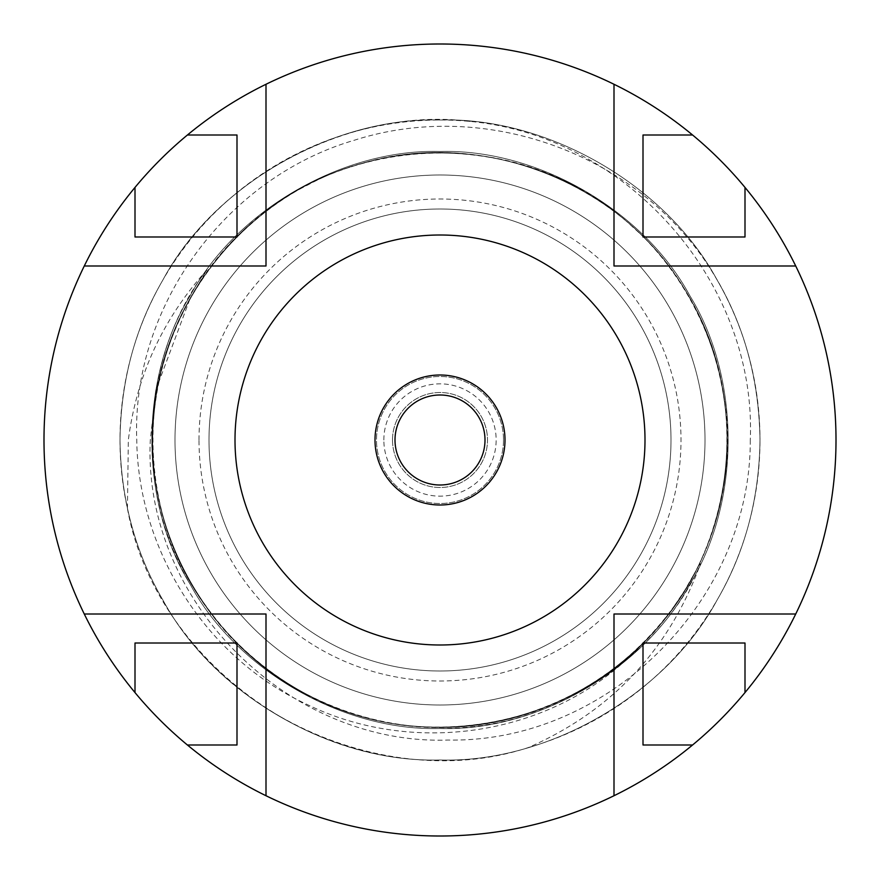 <?xml version="1.0" encoding="UTF-8"?>
<svg xmlns="http://www.w3.org/2000/svg" width="880" height="880" viewBox="0 0 880 880"><rect width="100%" height="100%" fill="white"/><g stroke="black" fill="none" stroke-linecap="round" stroke-linejoin="round"><path stroke-width="0.66" stroke-dasharray="4.4 3.3" d="M836 440A396 396 0 0 1 440 836A396 396 0 0 1 44 440A396 396 0 0 1 440 44A396 396 0 0 1 836 440M235.004 440A204.996 204.996 0 0 1 440 235.004A204.996 204.996 0 0 1 644.996 440A204.996 204.996 0 0 1 440 644.996A204.996 204.996 0 0 1 235.004 440A204.996 204.996 0 0 1 440 235.004A204.996 204.996 0 0 1 644.996 440A204.996 204.996 0 0 1 440 644.996A204.996 204.996 0 0 1 235.004 440A204.996 204.996 0 0 1 440 235.004A204.996 204.996 0 0 1 644.996 440A204.996 204.996 0 0 1 440 644.996A204.996 204.996 0 0 1 235.004 440M503.503 440A63.503 63.503 0 0 1 440 503.503A63.503 63.503 0 0 1 376.497 440A63.503 63.503 0 0 1 440 376.497A63.503 63.503 0 0 1 503.503 440A63.503 63.503 0 0 1 440 503.503A63.503 63.503 0 0 1 376.497 440A63.503 63.503 0 0 1 440 376.497A63.503 63.503 0 0 1 503.503 440M504.999 440A64.999 64.999 0 0 1 440 504.999A64.999 64.999 0 0 1 375.001 440A64.999 64.999 0 0 1 440 375.001A64.999 64.999 0 0 1 504.999 440M392.502 440A47.498 47.498 0 0 1 440 392.502A47.498 47.498 0 0 1 487.498 440A47.498 47.498 0 0 1 440 487.498A47.498 47.498 0 0 1 392.502 440A47.498 47.498 0 0 1 440 392.502A47.498 47.498 0 0 1 487.498 440A47.498 47.498 0 0 1 440 487.498A47.498 47.498 0 0 1 392.502 440M383.845 440A56.155 56.155 0 0 1 440 383.845A56.155 56.155 0 0 1 496.155 440A56.155 56.155 0 0 1 440 496.155A56.155 56.155 0 0 1 383.845 440M209 440A231 231 0 0 1 440 209A231 231 0 0 1 671 440A231 231 0 0 1 440 671A231 231 0 0 1 209 440A231 231 0 0 1 440 209A231 231 0 0 1 671 440A231 231 0 0 1 440 671A231 231 0 0 1 209 440M199.001 440A240.999 240.999 0 0 1 440 199.001A240.999 240.999 0 0 1 680.999 440A240.999 240.999 0 0 1 440 680.999A240.999 240.999 0 0 1 199.001 440M705.001 440A265.001 265.001 0 0 1 440 705.001A265.001 265.001 0 0 1 174.999 440A265.001 265.001 0 0 1 440 174.999A265.001 265.001 0 0 1 705.001 440A265.001 265.001 0 0 1 440 705.001A265.001 265.001 0 0 1 174.999 440A265.001 265.001 0 0 1 440 174.999A265.001 265.001 0 0 1 705.001 440A265.001 265.001 0 0 1 440 705.001A265.001 265.001 0 0 1 174.999 440A265.001 265.001 0 0 1 440 174.999A265.001 265.001 0 0 1 705.001 440A265.001 265.001 0 0 1 440 705.001A265.001 265.001 0 0 1 174.999 440A265.001 265.001 0 0 1 440 174.999A265.001 265.001 0 0 1 705.001 440M750.288 440C750.86 600.072 608.751 742.94 447.975 740.047C288.046 745.547 142.417 600.479 150.304 440L155.87 389.906L190.256 298.133L206.899 269.995C162.921 318.659 136.741 375.331 128.337 440L127.435 508.574A320.001 320.001 0 0 1 470.382 121.44C627.484 136.202 756.91 282.513 750.288 440M127.435 508.574C152.724 648.901 295.757 763.565 440 760.001C547.712 763.158 666.006 694.859 717.123 599.995C744.92 552.288 759.22 498.949 760.001 440C759.22 381.051 744.92 327.712 717.123 280.005C666.006 185.141 547.712 116.842 440 119.999C332.288 116.842 213.994 185.141 162.877 280.005C135.08 327.712 120.78 381.051 119.999 440C120.78 498.949 135.08 552.288 162.877 599.995C213.994 694.859 332.288 763.158 440 760.001C547.712 763.158 666.006 694.859 717.123 599.995C744.92 552.288 759.22 498.949 760.001 440A320.001 320.001 0 0 1 528.297 747.571C611.468 711.095 668.745 650.155 700.139 564.762L700.172 563.332L684.827 590.216L671.726 609.851L657.184 628.441L634.854 652.157L619.256 666.061C534.38 738.529 406.978 753.148 307.351 704.583C206.195 658.163 138.072 550.704 136.763 440C131.604 305.943 226.457 177.54 354.475 140.195C482.185 99.341 630.663 150.909 706.178 262.383A320.001 320.001 0 0 1 760.001 440C758.857 373.153 740.916 313.951 706.178 262.383M470.382 121.44C354.739 106.227 218.955 175.208 162.877 280.005C135.08 327.712 120.78 381.051 119.999 440C120.78 498.949 135.08 552.288 162.877 599.995C213.994 694.859 332.288 763.158 440 760.001C547.712 763.158 666.006 694.859 717.123 599.995C744.92 552.288 759.22 498.949 760.001 440C759.22 381.051 744.92 327.712 717.123 280.005C666.006 185.141 547.712 116.842 440 119.999C332.288 116.842 213.994 185.141 162.877 280.005C135.08 327.712 120.78 381.051 119.999 440C120.78 498.949 135.08 552.288 162.877 599.995C213.994 694.859 332.288 763.158 440 760.001C547.712 763.158 666.006 694.859 717.123 599.995C744.92 552.288 759.22 498.949 760.001 440C759.22 381.051 744.92 327.712 717.123 280.005C666.006 185.141 547.712 116.842 440 119.999C332.288 116.842 213.994 185.141 162.877 280.005C135.08 327.712 120.78 381.051 119.999 440C120.78 498.949 135.08 552.288 162.877 599.995C213.994 694.859 332.288 763.158 440 760.001C547.712 763.158 666.006 694.859 717.123 599.995C744.92 552.288 759.22 498.949 760.001 440C759.22 381.051 744.92 327.712 717.123 280.005C666.006 185.141 547.712 116.842 440 119.999C332.288 116.842 213.994 185.141 162.877 280.005C135.08 327.712 120.78 381.051 119.999 440C120.78 498.949 135.08 552.288 162.877 599.995C213.994 694.859 332.288 763.158 440 760.001C547.712 763.158 666.006 694.859 717.123 599.995C744.92 552.288 759.22 498.949 760.001 440C759.22 381.051 744.92 327.712 717.123 280.005C666.006 185.141 547.712 116.842 440 119.999C332.288 116.842 213.994 185.141 162.877 280.005C135.08 327.712 120.78 381.051 119.999 440C120.78 498.949 135.08 552.288 162.877 599.995C213.994 694.859 332.288 763.158 440 760.001C547.712 763.158 666.006 694.859 717.123 599.995C744.92 552.288 759.22 498.949 760.001 440C759.22 381.051 744.92 327.712 717.123 280.005C666.006 185.141 547.712 116.842 440 119.999C332.288 116.842 213.994 185.141 162.877 280.005C135.08 327.712 120.78 381.051 119.999 440C120.78 498.949 135.08 552.288 162.877 599.995C213.994 694.859 332.288 763.158 440 760.001C547.712 763.158 666.006 694.859 717.123 599.995C744.92 552.288 759.22 498.949 760.001 440C759.22 381.051 744.92 327.712 717.123 280.005C666.006 185.141 547.712 116.842 440 119.999C332.288 116.842 213.994 185.141 162.877 280.005C135.08 327.712 120.78 381.051 119.999 440C120.78 498.949 135.08 552.288 162.877 599.995C213.994 694.859 332.288 763.158 440 760.001C547.712 763.158 666.006 694.859 717.123 599.995C744.92 552.288 759.22 498.949 760.001 440C759.22 381.051 744.92 327.712 717.123 280.005C666.006 185.141 547.712 116.842 440 119.999C332.288 116.842 213.994 185.141 162.877 280.005C135.08 327.712 120.78 381.051 119.999 440C120.78 498.949 135.08 552.288 162.877 599.995C230.153 723.844 396.385 790.944 528.297 747.571M795.729 266.002L613.998 266.002L613.998 84.271M266.002 84.271L266.002 266.002L84.271 266.002M84.271 613.998L266.002 613.998L266.002 795.729M613.998 795.729L613.998 613.998L795.729 613.998M744.997 692.571L744.997 643.005L643.005 643.005L643.005 744.997L692.571 744.997M135.003 692.571L135.003 643.005L236.995 643.005L236.995 744.997L187.429 744.997M187.429 135.003L236.995 135.003L236.995 236.995L135.003 236.995L135.003 187.429M744.997 187.429L744.997 236.995L643.005 236.995L643.005 135.003L692.571 135.003M155.87 389.906C144.914 460.735 156.332 525.514 190.146 584.254C236.236 669.779 342.881 731.357 440 728.508C537.119 731.357 643.764 669.779 689.854 584.254C740.883 501.578 740.883 378.422 689.854 295.746C643.764 210.221 537.119 148.643 440 151.492C342.881 148.643 236.236 210.221 190.146 295.746C139.117 378.422 139.117 501.578 190.146 584.254C236.236 669.779 342.881 731.357 440 728.508C537.119 731.357 643.764 669.779 689.854 584.254C740.883 501.578 740.883 378.422 689.854 295.746C643.764 210.221 537.119 148.643 440 151.492C342.881 148.643 236.236 210.221 190.146 295.746C139.117 378.422 139.117 501.578 190.146 584.254C236.236 669.779 342.881 731.357 440 728.508C537.119 731.357 643.764 669.779 689.854 584.254C740.883 501.578 740.883 378.422 689.854 295.746C643.764 210.221 537.119 148.643 440 151.492C342.881 148.643 236.236 210.221 190.146 295.746C139.117 378.422 139.117 501.578 190.146 584.254C236.236 669.779 342.881 731.357 440 728.508C537.119 731.357 643.764 669.779 689.854 584.254C740.883 501.578 740.883 378.422 689.854 295.746C643.764 210.221 537.119 148.643 440 151.492C342.881 148.643 236.236 210.221 190.146 295.746C139.117 378.422 139.117 501.578 190.146 584.254C236.236 669.779 342.881 731.357 440 728.508C537.119 731.357 643.764 669.779 689.854 584.254C740.883 501.578 740.883 378.422 689.854 295.746C643.764 210.221 537.119 148.643 440 151.492C342.881 148.643 236.236 210.221 190.146 295.746C139.117 378.422 139.117 501.578 190.146 584.254C236.236 669.779 342.881 731.357 440 728.508C545.116 731.885 658.691 659.516 700.139 564.762M206.899 269.995C141.218 353.518 132.968 492.184 190.146 584.254C236.236 669.779 342.881 731.357 440 728.508C537.119 731.357 643.764 669.779 689.854 584.254C740.883 501.578 740.883 378.422 689.854 295.746C643.764 210.221 537.119 148.643 440 151.492C342.881 148.643 236.236 210.221 190.146 295.746C139.117 378.422 139.117 501.578 190.146 584.254C236.236 669.779 342.881 731.357 440 728.508C537.119 731.357 643.764 669.779 689.854 584.254C740.883 501.578 740.883 378.422 689.854 295.746C643.764 210.221 537.119 148.643 440 151.492C342.881 148.643 236.236 210.221 190.146 295.746C139.117 378.422 139.117 501.578 190.146 584.254C236.236 669.779 342.881 731.357 440 728.508C537.119 731.357 643.764 669.779 689.854 584.254C740.883 501.578 740.883 378.422 689.854 295.746C643.764 210.221 537.119 148.643 440 151.492C342.881 148.643 236.236 210.221 190.146 295.746C139.117 378.422 139.117 501.578 190.146 584.254C236.236 669.779 342.881 731.357 440 728.508C537.119 731.357 643.764 669.779 689.854 584.254C740.883 501.578 740.883 378.422 689.854 295.746C643.764 210.221 537.119 148.643 440 151.492C342.881 148.643 236.236 210.221 190.146 295.746C139.117 378.422 139.117 501.578 190.146 584.254C236.236 669.779 342.881 731.357 440 728.508C537.119 731.357 643.764 669.779 689.854 584.254C740.883 501.578 740.883 378.422 689.854 295.746C643.764 210.221 537.119 148.643 440 151.492C342.881 148.643 236.236 210.221 190.146 295.746C139.117 378.422 139.117 501.578 190.146 584.254C236.236 669.779 342.881 731.357 440 728.508C504.823 728.508 564.575 707.685 619.256 666.061M190.256 298.133C135.63 391.424 141.504 517.209 204.732 604.769C265.408 694.122 381.612 742.643 487.96 723.195C603.592 705.562 703.01 607.871 722.359 492.668C745.855 378.257 688.325 251.262 586.828 193.138C487.278 131.681 348.172 141.779 258.852 217.096C166.859 289.146 128.535 423.214 168.322 533.247C204.325 643.896 315.777 725.934 431.959 727.111C548.042 732.435 663.894 656.755 706.035 548.295C751.883 440.737 721.215 304.876 633.534 227.755C548.691 147.543 410.542 129.514 307.67 185.064C195.195 240.647 130.108 378.939 159.258 500.72C183.062 623.678 299.42 722.678 424.842 726.825C532.642 733.942 642.433 672.507 692.505 576.895C745.305 482.757 736.868 357.225 672.089 270.776C604.78 175.241 473.22 129.811 361.537 163.691C248.732 193.545 160.655 301.367 153.615 418.011C142.725 534.556 213.62 654.797 320.848 701.349C426.349 751.762 563.574 726.429 644.435 641.762C733.865 554.609 753.522 404.074 689.26 297.286C629.695 187.803 489.918 128.557 369.479 161.557C255.541 188.43 164.23 293.942 154.297 410.432C140.162 526.482 207.944 648.472 313.962 698.104C425.304 755.205 574.662 725.527 655.281 630.146C739.97 538.34 750.981 386.518 680.559 283.052C614.075 176.616 470.063 125.587 351.736 166.661C231.759 202.521 144.76 328.196 153.076 453.376C156.53 575.003 248.776 689.194 366.85 717.761C483.714 751.036 620.147 697.147 683.089 592.999"/><path stroke-width="1.32" d="M613.998 795.729A396 396 0 0 1 84.271 266.002L266.002 266.002L266.002 84.271A396 396 0 0 1 613.998 84.271L613.998 266.002L795.729 266.002A396 396 0 0 1 795.729 613.998L613.998 613.998L613.998 795.729A396 396 0 0 0 795.729 613.998M235.004 440A204.996 204.996 0 0 1 440 235.004A204.996 204.996 0 0 1 644.996 440A204.996 204.996 0 0 1 440 644.996A204.996 204.996 0 0 1 235.004 440M504.999 440A64.999 64.999 0 0 1 440 504.999A64.999 64.999 0 0 1 375.001 440A64.999 64.999 0 0 1 440 375.001A64.999 64.999 0 0 1 504.999 440M485.001 440A45.001 45.001 0 0 1 440 485.001A45.001 45.001 0 0 1 394.999 440A45.001 45.001 0 0 1 440 394.999A45.001 45.001 0 0 1 485.001 440M266.002 84.271A396 396 0 0 0 84.271 266.002M795.729 266.002A396 396 0 0 0 613.998 84.271M692.571 744.997L643.005 744.997L643.005 643.005L744.997 643.005L744.997 692.571M84.271 613.998L266.002 613.998L266.002 795.729M135.003 692.571L135.003 643.005L236.995 643.005L236.995 744.997L187.429 744.997M187.429 135.003L236.995 135.003L236.995 236.995L135.003 236.995L135.003 187.429M744.997 187.429L744.997 236.995L643.005 236.995L643.005 135.003L692.571 135.003"/></g></svg>
